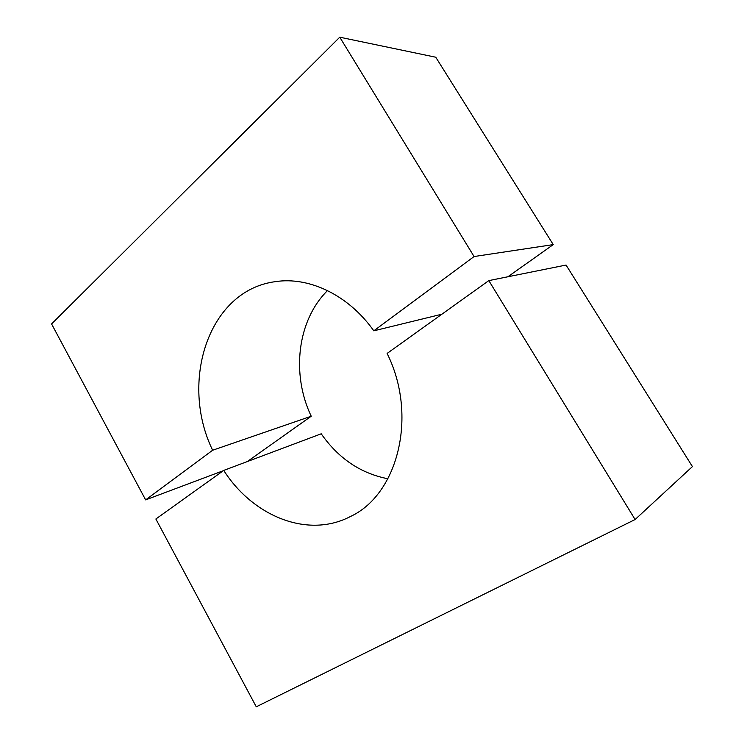 <?xml version="1.0" encoding="UTF-8"?>
<svg xmlns="http://www.w3.org/2000/svg" width="744" height="744" viewBox="0 0 744 744"><rect width="100%" height="100%" fill="white"/><g stroke="black" fill="none" stroke-linecap="round" stroke-linejoin="round"><path stroke-width="1.12" d="M553.248 244.609L474.077 256.541L373.804 330.829C348.415 294.884 308.965 276.405 275.354 281.651C208.264 290.337 179.397 382.109 212.635 450.241L145.638 499.884L51.578 323.947L339.766 37.2L435.761 57.223L553.248 244.609L507.901 276.768M474.077 256.541L339.766 37.2M327.509 290.579C297.154 320.59 291.183 374.26 311.224 416.231L247.296 461.568M223.377 470.673L145.638 499.884M311.224 416.231L212.635 450.241M373.804 330.829L441.908 314.201M635.106 519.526L692.422 466.581L566.072 265.05L488.817 280.609L635.106 519.526L256.271 706.8L155.868 519.005L223.73 470.413C252.839 516.187 307.886 539.028 350.712 516.373C397.91 494.379 418.109 415.608 387.103 353.437L488.817 280.609M223.73 470.413L321.222 433.798C338.474 458.462 360.71 473.444 387.922 478.764"/></g></svg>
